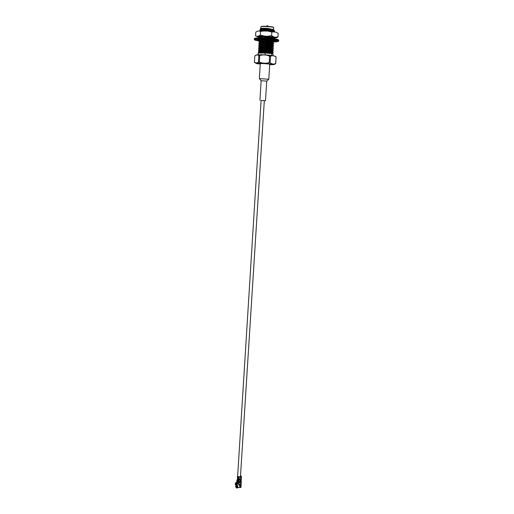 <?xml version="1.0" encoding="UTF-8"?>
<svg xmlns="http://www.w3.org/2000/svg" width="514" height="514" viewBox="0 0 514 514"><rect width="100%" height="100%" fill="white"/><g stroke="black" fill="none" stroke-linecap="round" stroke-linejoin="round"><path stroke-width="0.77" d="M236.851 483.423L237.95 482.993L237.789 482.216M240.244 479.093L237.494 478.707L261.099 100.436L264.029 100.622M239.71 481.072L237.719 480.847L237.507 479.999L237.603 480.558M272.754 29.703L273.467 29.549M273.859 29.696L267.813 28.392C263.984 28.154 261.665 28.206 260.855 28.546L260.836 28.566M272.728 30.018L273.846 29.709L267.833 28.925C263.586 28.752 260.971 28.893 259.988 29.356L260.688 30.108M272.677 31.02L274.219 30.962M265.051 54.895L265.166 52.987L271.707 53.617L273.082 53.925L272.973 55.666M258.144 54.735L258.246 53.083L265.166 52.987M270.685 52.467L273.152 52.479L271.797 52.222L265.237 51.875C261.003 51.798 258.69 51.972 258.285 52.402L259.274 52.878M265.237 51.875L258.478 51.946L258.285 52.402M258.42 52.261L260.45 52.846M271.585 55.467L271.707 53.617M270.737 50.713L273.262 50.713L271.912 50.449L265.352 50.089C261.112 50.012 258.793 50.199 258.394 50.635L260.02 51.278M265.352 50.089L258.593 50.173L258.394 50.635M258.523 50.494L260.919 51.162L260.977 50.134L260.919 51.162M273.178 52.454L271.797 52.222M270.852 48.959L273.377 48.952L272.028 48.669L265.462 48.303C261.221 48.232 258.902 48.419 258.503 48.869L260.084 49.511M265.462 48.303L258.709 48.4L258.503 48.869M258.626 48.727L260.958 49.395M273.294 50.687L271.912 50.449M270.929 47.718L273.525 47.153L265.571 46.517C261.33 46.446 259.011 46.639 258.606 47.095L261.112 47.943M265.571 46.517L258.818 46.62L258.606 47.095M258.728 46.954L260.983 47.622M273.409 48.92L272.028 48.669M271.045 45.958L273.641 45.38L265.687 44.724C261.446 44.654 259.12 44.859 258.715 45.328L261.221 46.183M265.687 44.724L258.934 44.84L258.715 45.328M258.831 45.187L261.022 45.849M273.525 47.153L273.506 46.819L272.144 46.89M271.154 44.191L273.756 43.606L265.796 42.932C261.555 42.868 259.229 43.073 258.825 43.555L261.33 44.429M265.796 42.932L259.05 43.06L258.825 43.555M258.934 43.407L261.35 44.133M273.641 45.38L273.621 45.046L272.259 45.11M271.302 41.923L273.827 41.872L272.491 41.538L265.911 41.139C261.665 41.075 259.339 41.287 258.928 41.775L261.44 42.668M265.911 41.139L259.165 41.281L258.928 41.775M259.037 41.634L261.459 42.373M273.756 43.606L273.731 43.266L272.375 43.324M259.397 39.739L259.229 40.227L261.549 40.902L261.62 39.739L261.549 40.908M259.146 39.861L261.562 40.612M272.028 41.647L273.255 41.64M273.872 41.833L273.846 41.486L272.491 41.538M271.533 38.389L274.052 38.319L272.722 37.959L266.136 37.548L259.641 37.907M266.136 37.548L259.165 37.914M259.287 36.353L261.581 37.336M260.617 36.815L261.253 36.969M272.06 38.107L273.602 38.094M274.103 38.274L274.071 37.92L272.722 37.959M272.645 31.315L274.572 31.136L273.185 30.776L266.586 30.339C262.776 30.281 260.463 30.487 259.654 30.949M266.586 30.339L259.866 30.538L259.589 30.911M274.572 31.136L274.521 30.763L273.185 30.776M271.829 29.259L267.833 28.925M273.609 29.934L273.666 29.883C274.052 29.337 260.386 28.771 260.63 29.96L260.926 30.268M274.502 31.2L273.532 31.701L266.978 31.046M273.082 37.034L271.61 37.124L273.159 37.059M269.747 36.578C264.472 36.288 261.292 36.462 260.2 37.098L260.592 37.432M272.741 38.678L269.856 38.383M271.977 40.67L272.934 40.619M272.491 40.439L271.244 40.298M270.351 40.221C264.838 39.861 261.382 40.008 259.981 40.657L260.431 41.004M261.131 41.236L261.523 41.332M271.694 42.437L272.857 42.366C273.242 41.962 259.621 41.396 259.872 42.437L260.354 42.784M261.086 43.015L261.414 43.099M272.709 44.165L272.741 44.14C273.114 43.754 259.519 43.189 259.763 44.21L260.283 44.57M272.593 45.932L272.626 45.913C272.992 45.547 259.409 44.988 259.654 45.977L260.206 46.35M272.484 47.699L272.51 47.68C272.883 47.339 259.294 46.774 259.551 47.751L258.773 47.294M259.698 47.93L260.142 48.123M270.814 49.472L272.394 49.453C272.773 49.126 259.178 48.567 259.442 49.517L258.658 49.055M270.705 51.233L272.279 51.22C272.658 50.912 259.075 50.353 259.332 51.284L258.548 50.815M270.589 52.987L272.163 52.981C272.555 52.749 261.118 52.184 259.467 52.871M266.605 30.037L273.204 30.48M272.78 30.313L273.596 30.127C273.062 29.651 262.442 29.157 260.868 30.018L260.624 30.32M260.913 30.564L261.504 30.808M272.105 37.426L273.14 37.284C272.709 36.873 261.889 36.372 260.399 37.188L260.212 37.49M261.131 40.522L261.176 39.745L261.613 39.854M272.94 40.863L272.915 40.844C272.536 40.471 261.613 39.97 260.168 40.76L260.007 41.062M260.418 41.3L261.504 41.628M272.831 42.643L272.805 42.623C272.446 42.27 261.478 41.762 260.052 42.54L259.911 42.848M260.341 43.086L261.395 43.388M271.379 44.493L272.69 44.403C272.362 44.063 261.337 43.555 259.943 44.32L259.814 44.628M260.27 44.866L261.285 45.155M271.193 46.254L272.581 46.176C272.272 45.855 261.202 45.348 259.827 46.099L259.718 46.408M260.2 46.645L261.176 46.915M270.994 48.014L272.465 47.95C272.182 47.641 261.061 47.14 259.711 47.879L259.621 48.188M260.129 48.419L261.067 48.676M270.794 49.768L270.852 48.92L270.794 49.768L272.349 49.723C272.099 49.434 260.926 48.926 259.596 49.652L259.525 49.961M260.058 50.192L260.964 50.43M270.685 51.522L272.24 51.49C272.009 51.22 260.791 50.713 259.48 51.426L259.416 51.458M260 51.965L260.855 52.184M270.57 53.276L262.224 52.865M265.256 51.573L271.816 51.927M265.365 49.794L271.932 50.154M265.481 48.008L272.047 48.374M265.59 46.215L272.163 46.594M265.706 44.429L272.279 44.808M265.815 42.636L272.394 43.028M265.931 40.844L272.51 41.242M266.156 37.246L272.741 37.663M273.853 55.846L273.03 55.673C268.07 54.992 263.091 54.683 258.086 54.735L257.482 54.773M273.602 29.394L273.673 27.576C273.313 26.889 263.843 26.13 261.51 26.606L260.919 26.856L260.81 28.591M273.467 27.332L273.454 27.313C273.101 26.644 263.99 25.918 261.742 26.381L261.202 26.561M275.735 63.595L276.089 57.112C274.335 55.647 272.484 55.351 270.537 56.212L269.606 56.129C266.38 54.767 263.084 54.574 259.724 55.563L256.878 54.895L254.803 55.904L254.417 62.303L256.39 62.997L259.326 62.053C262.538 63.415 265.828 63.601 269.188 62.624L270.12 62.708C271.912 64.147 273.756 64.423 275.658 63.53L273.833 64.513M269.606 56.129L269.188 62.624M259.724 55.563L259.326 62.053M276.089 57.112L275.658 63.53M270.537 56.212L270.12 62.708M258.883 55.551L258.484 62.033M269.715 64.668L272.844 64.668C278.62 64.456 261.459 62.894 256.968 63.228C255.863 63.312 255.921 63.46 257.141 63.678L260.245 64.07M272.915 40.844L273.846 41.486L275.588 41.403L273.821 41.261L274.219 41.024L276.018 41.152L272.484 40.516L274.039 40.529L263.142 39.572L257.302 39.771L259.082 39.912L256.942 40.028L257.508 40.31L260.193 40.593M260.425 40.657L259.037 40.645L261.061 40.94M273.821 41.261L273.853 40.824M260.566 40.394L260.604 39.758M268.083 26.394L267.794 25.771L267.062 25.706L266.663 26.304M260.547 37.413L257.739 36.905L255.554 35.768L255.766 32.151L257.405 31.193L259.088 30.943L260.476 31.412L260.251 35.081L264.087 36.006L275.761 37.259L276.23 37.914L274.11 38.145M260.906 30.872L268 31.103L276.095 32.202L278.202 33.365L277.965 36.989L276.23 37.914M259.968 37.04L258.863 36.5L259.911 36.269C263.329 35.871 274.206 36.777 274.547 37.49L273.808 37.837M257.103 36.237L264.087 36.006M258.889 36.481L259.808 36.924M273.589 37.785L274.482 37.413M257.739 36.905L255.664 35.89M258.587 36.025L260.251 35.081M274.084 31.778L271.842 32.029L271.61 35.697L273.75 36.854M271.842 32.029L268 31.103M264.402 30.911L260.476 31.412M267.678 36.198L271.61 35.697M275.761 37.259L277.965 36.989M237.937 481.252L236.96 480.359L237.314 479.8M240.725 484.561L239.987 485.197L239.98 487.4M240.777 481.078L241.207 482.048L239.376 482.415L238.335 482.093L237.911 481.252M239.042 476.722L241.047 476.639L240.507 475.919M240.301 480.262L240.61 477.037L241.458 476.664L240.539 475.431M241.124 480.905L241.233 481.329M241.027 484.413L241.079 487.176L240.578 487.535L240.732 485.113L240.147 485.402L240.019 487.452L240.578 487.535M240.732 485.113L241.233 484.753M238.335 482.093L238.22 483.88L239.652 484.702L240.565 484.593L240.713 482.254M241.06 484.04L240.565 484.593M241.207 482.048L239.248 482.209L238.239 481.245M237.809 480.082L237.59 479.003M237.539 479.183L237.5 478.804M237.417 478.714L237.526 478.245M240.122 479.761L238.085 479.562L240.109 479.973L240.359 479.279L240.109 479.973M238.014 479.318L237.898 480.487L238.772 481.014L240.346 481.117L241.175 480.622M240.359 479.279L238.143 478.669L238.271 476.606L239.029 476.934L239.203 477.692M240.61 477.037L239.029 476.934M239.151 477.769L238.316 477.455L238.323 477.994L238.952 478.187L239.164 477.699M238.4 477.519L238.959 478.078L239.113 477.731M238.464 477.59L238.323 477.994M239.171 478.206L239.151 477.834M238.342 477.647L239.132 478.142M237.963 479.363L238.624 480.179L238.091 479.838M238.445 480.719L238.014 480.686M238.104 479.838L238.033 480.449L238.502 480.474M237.847 481.297L238.22 483.88M237.455 476.523L237.436 476.844M237.429 476.863L237.706 475.296M237.545 477.898L237.436 476.883M236.87 480.147L236.748 482.042L236.96 480.359M236.851 482.145L237.751 482.222M237.751 482.395L237.706 481.117M237.988 483.102L237.115 483.552L237.641 487.047L238.245 487.169L237.924 487.58L237.943 487.176L237.423 487.304M237.339 487.323L236.311 486.578M236.344 483.391L235.971 484.387M237.108 483.141L237.314 483.475M236.607 487.69L235.534 486.392L236.607 487.69L237.121 487.375M237.076 487.741L237.05 488.197L236.684 487.876M235.534 486.392L236.087 486.058M237.05 488.197L235.855 487.24M239.685 486.398L239.961 485.576L239.897 486.578M237.924 487.58L237.327 487.735M235.92 484.766L235.322 484.747L235.316 484.047L236.408 482.768L236.562 483.166L237.744 482.742M238.708 484.458L238.837 485.152L240.552 484.908M235.335 483.925L235.354 483.764C235.521 482.685 235.875 482.357 236.408 482.768M236.177 483.166L235.283 484.644M236.17 483.346L236.716 483.475M238.881 482.164L240.674 482.029M237.641 487.047L237.115 483.552M237.481 486.026L237.243 484.516M236.793 483.308L237.404 487.42L236.793 483.308M236.581 483.732L237.095 486.97M238.837 485.152L238.914 484.471M237.397 482.762L237.41 482.209M237.243 482.19L237.23 482.787M238.535 487.516L238.111 487.645M236.151 485.428L236.787 486.462L236.851 485.383L236.787 486.462L236.035 485.499L236.106 484.4L236.851 485.357M236.132 484.445L236.858 485.402M236.8 486.193L236.768 485.267L236.71 486.193M236.748 485.621L236.267 485.595L236.279 484.638M260.27 63.652C260.045 63.286 270.011 63.916 269.747 64.244L268.777 79.233L259.352 78.629L260.27 63.652M261.151 80.749L266.727 81.103M261.099 100.448L265.481 100.712L264.312 100.654L240.449 476.812M278.331 40.053C280.226 39.019 260.534 37.304 255.799 38.1M278.716 40.362C279.494 39.27 260.084 37.663 255.452 38.447L254.366 38.826C254.167 38.556 254.616 38.319 255.721 38.1C259.621 37.316 277.688 38.923 277.817 39.578L278.716 40.362L278.678 40.959C278.678 41.595 277.072 41.891 273.853 41.859C279.616 41.673 279.616 41.12 273.846 40.208C266.4 39.36 260.36 39.109 255.721 39.462C253.556 39.867 255.002 40.4 260.052 41.056C253.466 40.131 255.509 40.118 254.648 39.957L254.327 39.43L255.413 39.051C260.052 38.28 279.455 39.88 278.678 40.959L278.247 41.216M261.44 41.21L261.433 42.694L261.427 41.21M240.481 476.298L240.7 476.825M239.376 482.415L239.241 484.567M240.558 476.394L240.565 476.819M237.519 479.549L237.352 478.913M238.959 478.129L238.901 478.997M238.843 479.89L238.772 481.014M240.346 481.117L241.182 480.372L241.201 480.744M241.458 476.664L241.259 479.858L240.301 480.243L240.263 480.873L241.162 480.397M239.1 478.014L238.406 477.525M238.477 477.936L238.959 478.078M241.137 480.076L240.295 480.352M241.233 480.179L240.276 480.59M241.111 480.449L240.269 480.725M240.276 480.622L240.886 480.571M240.391 480.429L241.207 479.999L240.391 480.429M240.404 480.249L241.072 480.102M240.301 480.249L240.905 480.198M241.207 479.992L240.379 480.629L241.047 480.474M238.522 480.204L238.104 479.877M238.078 480.249L238.464 480.436M238.496 480.577L238.136 480.288M238.162 480.288L238.592 480.532M237.468 477.821L237.68 475.746M239.633 486.475L239.665 485.762M238.785 487.478L240.051 487.555M238.13 487.086L238.111 487.478M237.417 482.755L237.449 482.209L237.41 482.755M236.17 485.486L236.151 484.49M236.838 484.92C237.564 488.66 235.123 485.524 236.17 484.066L236.838 484.92M236.074 484.162L236.877 484.875M236.588 483.95L236.189 484.021C235.56 483.423 236.421 488.056 236.703 486.861L236.479 486.758M236.89 484.895L236.703 486.861L237.044 486.797M236.736 485.621L236.761 485.248M239.64 481.894L239.691 481.085M240.019 479.755L240.044 479.279M237.629 480.59L237.661 480.05M260.855 28.546L259.988 29.356M259.454 36.687L260.386 37.329M274.052 38.319L273.236 38.743M259.229 40.227L260.155 40.869M273.827 41.872L272.825 42.392M259.114 42L260.039 42.636M258.998 43.767L259.93 44.403M258.883 45.528L259.814 46.17M273.377 48.952L272.369 49.466M273.262 50.713L272.259 51.233M273.152 52.479L272.144 53M258.433 52.569L258.915 52.903M259.866 30.538L260.868 30.018M274.521 30.763L273.596 30.127M273.14 37.284L274.071 37.92M260.399 37.188L259.397 37.708M260.168 40.76L259.165 41.281M272.805 42.623L273.731 43.266M260.052 42.54L259.05 43.06M272.69 44.403L273.621 45.046M259.943 44.32L258.934 44.84M272.581 46.176L273.506 46.819M259.827 46.099L258.818 46.62M272.465 47.95L273.397 48.592M259.711 47.879L258.709 48.4M272.349 49.723L273.281 50.366M259.596 49.652L258.593 50.173M272.24 51.49L273.172 52.132M259.48 51.426L258.478 51.946M272.163 52.981L273.056 53.899M255.779 55.159L258.086 54.735M273.03 55.673C274.926 56.071 275.96 56.566 276.134 57.15M256.512 63.55L254.488 62.387M273.487 64.616L275.009 64.166M272.632 31.566L272.677 30.898M272.716 30.287L272.773 29.401M261.504 30.866L261.523 30.487M261.542 30.185L261.62 28.977M270.57 53.327L270.621 52.479L270.57 53.327M270.685 51.548L270.737 50.7L270.685 51.548M270.91 47.988L270.968 47.14L270.91 47.988M271.026 46.209L271.064 45.669L271.026 46.209M271.141 44.422L271.174 43.883L271.141 44.422M271.257 42.636L271.308 41.782L271.257 42.636M271.386 40.606L271.411 40.278L271.386 40.606M271.52 38.544L271.54 38.203L271.52 38.544M271.604 37.265L271.63 36.796L271.604 37.265M260.816 52.846L260.868 51.914L260.816 52.846M260.996 49.832L261.086 48.348L260.996 49.832M261.106 48.053L261.202 46.568L261.106 48.053M261.215 46.273L261.311 44.782L261.215 46.273M261.324 44.487L261.42 42.996L261.324 44.487M261.767 37.323L261.812 36.597L261.767 37.323M254.366 38.826L254.327 39.43M273.904 31.746L273.223 31.643M241.291 481.714L241.13 484.227M241.259 479.858L240.404 480.256M238.021 479.723L238.618 480.16M237.995 480.095L238.47 480.468M237.153 487.818L238.271 487.555M265.481 100.712L266.734 81.096L268.777 79.233M259.93 100.358L261.144 80.743L259.352 78.642"/></g></svg>
